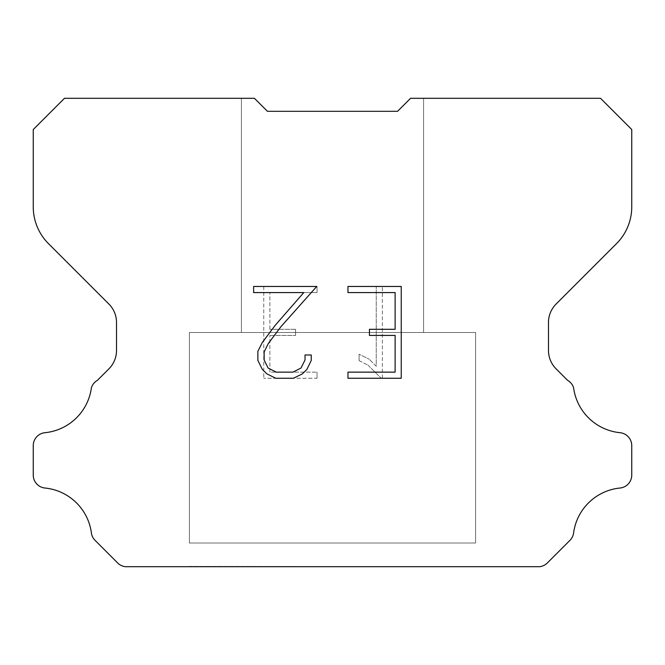 <?xml version="1.0" encoding="UTF-8"?>
<svg xmlns="http://www.w3.org/2000/svg" width="665" height="665" viewBox="0 0 665 665"><rect width="100%" height="100%" fill="white"/><g stroke="black" fill="none" stroke-linecap="round" stroke-linejoin="round"><path stroke-width="0.5" stroke-dasharray="3.33 2.49" d="M423.58 98.304L410.563 98.304L397.554 111.313L267.446 111.313L254.437 98.304L241.42 98.304L241.42 332.5L423.58 332.5L241.42 332.5L423.58 332.5L423.58 98.304L410.563 98.304L397.554 111.313L267.446 111.313L254.437 98.304L241.42 98.304L241.42 332.5L423.58 332.5L241.42 332.5L423.58 332.5L423.58 98.304L410.563 98.304L397.554 111.313L267.446 111.313L254.437 98.304L241.42 98.304L241.42 332.5L423.58 332.5L241.42 332.5L423.58 332.5L423.58 98.304L410.563 98.304L397.554 111.313L267.446 111.313L254.437 98.304L241.42 98.304L241.42 332.5L423.58 332.5L241.42 332.5L423.58 332.5L423.58 98.304L410.563 98.304L397.554 111.313L267.446 111.313L254.437 98.304L241.42 98.304L241.42 332.5L423.58 332.5L241.42 332.5L423.58 332.5L423.58 98.304L410.563 98.304L397.554 111.313L267.446 111.313L254.437 98.304L241.42 98.304L241.42 332.5L423.58 332.5L423.58 98.304L410.563 98.304L397.554 111.313L267.446 111.313L254.437 98.304L241.42 98.304L241.42 332.5L423.58 332.5L423.58 98.304L410.563 98.304L397.554 111.313L267.446 111.313L254.437 98.304L241.42 98.304L241.42 332.5L423.58 332.5L423.58 98.304L410.563 98.304L397.554 111.313L267.446 111.313L254.437 98.304L241.42 98.304L241.42 332.5L423.58 332.5L423.58 98.304L410.563 98.304L397.554 111.313L267.446 111.313L254.437 98.304L241.42 98.304L241.42 332.5L423.58 332.5L423.58 98.304L410.563 98.304L397.554 111.313L267.446 111.313L254.437 98.304L64.48 98.304L33.25 129.534L33.25 206.857A52.045 52.045 0 0 0 48.495 243.656L108.902 304.063A26.018 26.018 0 0 1 116.516 322.459L116.516 350.447A26.018 26.018 0 0 1 108.902 368.851L97.414 380.33A13.009 13.009 0 0 0 91.396 387.811A52.045 52.045 0 0 1 44.971 432.699A13.009 13.009 0 0 0 33.25 445.65L33.25 475.076A13.009 13.009 0 0 0 44.971 488.027A52.045 52.045 0 0 1 91.396 532.923A13.009 13.009 0 0 0 95.095 540.396L117.663 562.964A13.009 13.009 0 0 0 125.402 566.696L539.598 566.696A13.009 13.009 0 0 0 547.337 562.964L569.905 540.396A13.009 13.009 0 0 0 573.604 532.923A52.045 52.045 0 0 1 620.029 488.027A13.009 13.009 0 0 0 631.75 475.076L631.75 445.65A13.009 13.009 0 0 0 620.029 432.699A52.045 52.045 0 0 1 573.604 387.811A13.009 13.009 0 0 0 567.586 380.33L556.098 368.851A26.018 26.018 0 0 1 548.484 350.447L548.484 322.459A26.018 26.018 0 0 1 556.098 304.063L616.505 243.656A52.045 52.045 0 0 0 631.75 206.857L631.75 129.534L600.52 98.304L423.58 98.304M189.384 566.439L475.616 566.696L189.384 566.439M475.616 332.5L189.384 332.5L189.384 543.014L475.616 543.014L189.384 543.014L475.616 543.014L475.616 332.5L189.384 332.5L189.384 543.014L475.616 543.014L189.384 543.014L475.616 543.014L475.616 332.5L189.384 332.5L189.384 543.014L475.616 543.014L189.384 543.014L475.616 543.014L475.616 332.5L189.384 332.5L189.384 543.014L475.616 543.014L189.384 543.014L475.616 543.014L475.616 332.5L189.384 332.5L189.384 543.014L475.616 543.014L189.384 543.014L475.616 543.014L475.616 332.5L189.384 332.5L189.384 543.014L475.616 543.014L475.616 332.5L189.384 332.5L189.384 543.014L475.616 543.014L475.616 332.5L189.384 332.5L189.384 543.014L475.616 543.014L475.616 332.5L189.384 332.5L189.384 543.014L475.616 543.014L475.616 332.5L189.384 332.5L189.384 543.014L475.616 543.014L475.616 332.5L189.384 332.5L475.616 332.5M395.126 335.418L395.126 372.142L347.97 372.142L347.97 378.26L401.244 378.26L401.244 286.457L347.97 286.457L347.97 292.575L395.126 292.575L395.126 329.3L369.424 329.3L369.424 335.418L395.126 335.418M311.245 360.488L311.245 354.985L305.027 354.985L305.027 360.006L300.962 368.069L292.891 372.142L276.274 372.142L268.145 368.086L264.146 360.006L264.146 351.951L268.269 343.572L280.996 326.606L316.74 286.457L253.623 286.457L253.623 292.575L303.772 292.575L275.26 325.252L262.293 342.525L257.87 351.311L257.87 360.397L262.293 369.358L266.831 373.838L275.742 378.26L293.373 378.26L302.334 373.905L306.881 369.449L311.245 360.488M269.874 372.142L269.874 335.418L269.874 372.142L317.03 372.142L269.874 372.142M269.874 335.418L295.576 335.418L269.874 335.418M295.576 335.418L295.576 329.3L295.576 335.418M295.576 329.3L269.874 329.3L295.576 329.3M269.874 329.3L269.874 292.575L269.874 329.3M269.874 292.575L317.03 292.575L269.874 292.575M317.03 292.575L317.03 286.457L317.03 292.575M317.03 378.26L317.03 372.142L317.03 378.26L263.756 378.26L317.03 378.26M263.756 286.457L263.756 378.26L263.756 286.457L317.03 286.457L263.756 286.457M359.092 354.212L359.092 360.654L359.092 354.212L369.258 359.225L359.092 354.212M359.092 360.654L368.061 365.193L359.092 360.654M368.061 365.193L381.078 378.144L368.061 365.193M381.078 378.144L382.367 378.144L381.078 378.144M382.367 378.144L382.367 286.341L382.367 378.144M376.249 366.274L369.258 359.225L376.249 366.274L376.249 286.341L376.249 366.274M382.367 286.341L376.249 286.341L382.367 286.341M241.42 98.304L254.437 98.304L267.446 111.313L254.437 98.304L267.446 111.313L254.437 98.304L267.446 111.313L254.437 98.304L267.446 111.313L254.437 98.304L267.446 111.313L254.437 98.304L241.42 98.304M397.554 111.313L410.563 98.304L397.554 111.313M475.616 566.696L189.384 566.696L475.616 566.696"/><path stroke-width="1" d="M395.126 372.142L395.126 335.418L369.424 335.418L369.424 329.3L395.126 329.3L395.126 292.575L347.97 292.575L347.97 286.457L401.244 286.457L401.244 378.26L347.97 378.26L347.97 372.142L395.126 372.142M311.245 354.985L311.245 360.488L306.881 369.449L302.334 373.905L293.373 378.26L275.742 378.26L266.831 373.838L262.293 369.358L257.87 360.397L257.87 351.311L262.293 342.525L275.26 325.252L303.772 292.575L253.623 292.575L253.623 286.457L316.74 286.457L280.996 326.606L268.269 343.572L264.146 351.951L264.146 360.006L268.145 368.086L276.274 372.142L292.891 372.142L300.962 368.069L305.027 360.006L305.027 354.985L311.245 354.985M397.554 111.313L410.563 98.304L600.52 98.304L631.75 129.534L631.75 206.857A52.045 52.045 0 0 1 616.505 243.656L556.098 304.063A26.018 26.018 0 0 0 548.484 322.459L548.484 350.447A26.018 26.018 0 0 0 556.098 368.851L567.586 380.33A13.009 13.009 0 0 1 573.604 387.811A52.045 52.045 0 0 0 620.029 432.699A13.009 13.009 0 0 1 631.75 445.65L631.75 475.076A13.009 13.009 0 0 1 620.029 488.027A52.045 52.045 0 0 0 573.604 532.923A13.009 13.009 0 0 1 569.905 540.396L547.337 562.964A13.009 13.009 0 0 1 539.598 566.696L125.402 566.696A13.009 13.009 0 0 1 117.663 562.964L95.095 540.396A13.009 13.009 0 0 1 91.396 532.923A52.045 52.045 0 0 0 44.971 488.027A13.009 13.009 0 0 1 33.25 475.076L33.25 445.65A13.009 13.009 0 0 1 44.971 432.699A52.045 52.045 0 0 0 91.396 387.811A13.009 13.009 0 0 1 97.414 380.33L108.902 368.851A26.018 26.018 0 0 0 116.516 350.447L116.516 322.459A26.018 26.018 0 0 0 108.902 304.063L48.495 243.656A52.045 52.045 0 0 1 33.25 206.857L33.25 129.534L64.48 98.304L254.437 98.304L267.446 111.313L397.554 111.313"/></g></svg>

